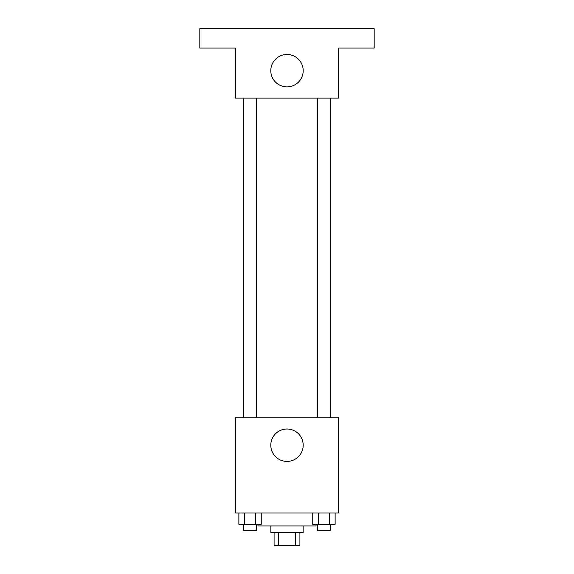 <?xml version="1.0" encoding="UTF-8"?>
<svg xmlns="http://www.w3.org/2000/svg" width="574" height="574" viewBox="0 0 574 574"><rect width="100%" height="100%" fill="white"/><g stroke="black" fill="none" stroke-linecap="round" stroke-linejoin="round"><path stroke-width="0.86" d="M295.28 532.385L295.28 545.3L274.085 545.3L274.085 532.385M295.28 545.3L299.915 545.3L299.915 532.385M303.144 525.928L303.144 532.385L270.856 532.385L270.856 525.928M278.72 532.385L278.72 545.3M257.941 524.313L257.941 525.928L316.059 525.928L316.059 524.313M338.66 513.013L235.34 513.013L235.34 417.764L338.66 417.764L338.66 513.013M303.194 445.209A16.194 16.194 0 0 1 278.899 459.236A16.194 16.194 0 0 1 278.899 431.182A16.194 16.194 0 0 1 303.194 445.209M330.653 98.118L330.653 417.764M317.479 417.764L317.479 98.118M256.521 98.118L256.521 417.764M338.66 98.118L235.34 98.118L235.34 48.073L199.824 48.073L199.824 28.7L374.176 28.7L374.176 48.073L338.66 48.073L338.66 98.118M303.194 70.674A16.194 16.194 0 0 1 278.899 84.701A16.194 16.194 0 0 1 278.899 56.647A16.194 16.194 0 0 1 303.194 70.674M335.123 513.013L335.123 524.313L312.751 524.313L312.751 513.013M329.526 513.013L329.526 524.313M318.348 513.013L318.348 524.313M330.394 524.313L330.394 530.771L317.479 530.771L317.479 524.313M261.249 513.013L261.249 524.313L238.877 524.313L238.877 513.013M255.652 513.013L255.652 524.313M244.474 513.013L244.474 524.313M256.521 524.313L256.521 530.771L243.606 530.771L243.606 524.313M243.347 98.118L243.347 417.764M330.394 417.764L330.394 98.118M243.606 98.118L243.606 417.764"/></g></svg>
